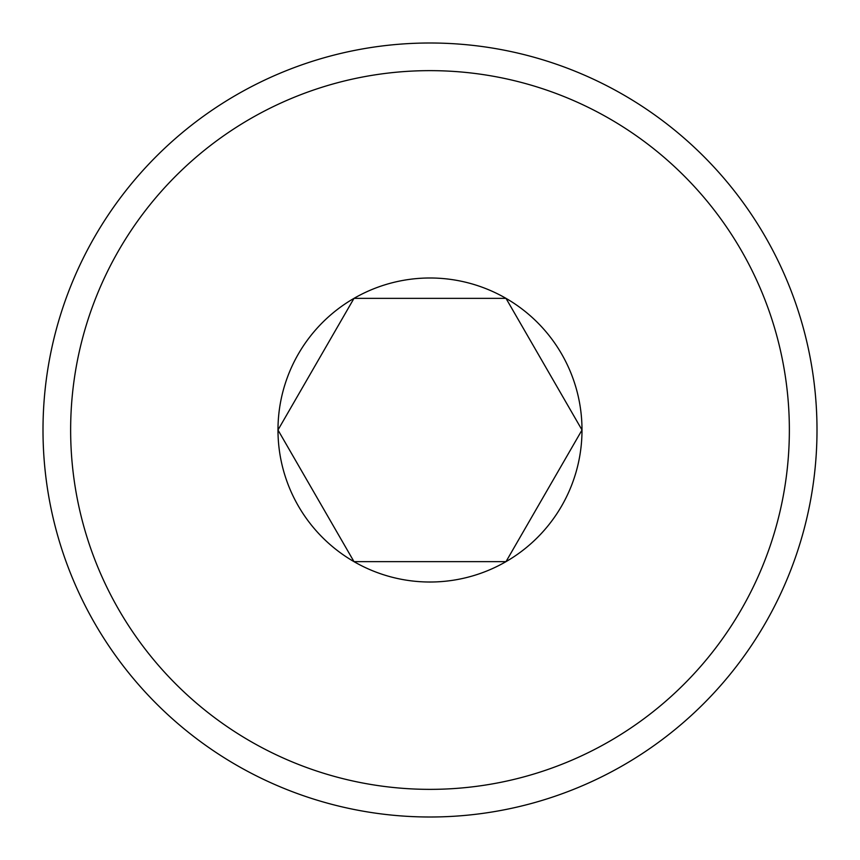 <?xml version="1.0" encoding="UTF-8"?>
<svg xmlns="http://www.w3.org/2000/svg" width="860" height="860" viewBox="0 0 860 860"><rect width="100%" height="100%" fill="white"/><g stroke="black" fill="none" stroke-linecap="round" stroke-linejoin="round"><path stroke-width="1.29" d="M430 582.016A152.016 152.016 0 0 0 506.002 298.356A152.016 152.016 0 0 0 277.984 430A152.016 152.016 0 0 0 430 582.016M430 561.644L506.002 561.644L582.016 430L506.002 298.356L353.998 298.356L277.984 430L353.998 561.644L430 561.644M430 789.362A359.362 359.362 0 0 0 789.362 430A359.362 359.362 0 0 0 430 70.638A359.362 359.362 0 0 0 70.638 430A359.362 359.362 0 0 0 430 789.362M430 43A387 387 0 0 1 817 430A387 387 0 0 1 430 817A387 387 0 0 1 43 430A387 387 0 0 1 430 43M353.998 561.644L506.002 561.644L582.016 430L506.002 298.356L353.998 298.356L277.984 430L280.252 433.935"/></g></svg>
